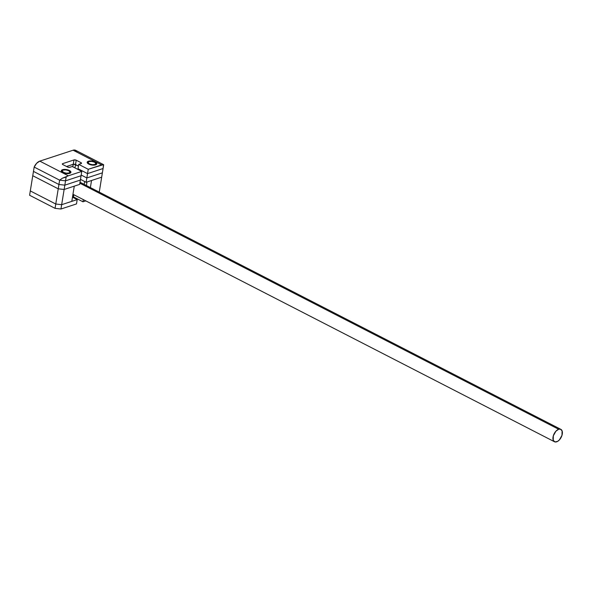 <?xml version="1.0" encoding="UTF-8"?>
<svg xmlns="http://www.w3.org/2000/svg" width="592" height="592" viewBox="0 0 592 592"><rect width="100%" height="100%" fill="white"/><g stroke="black" fill="none" stroke-linecap="round" stroke-linejoin="round"><path stroke-width="0.89" d="M71.81 201.361L61.664 204.684L55.766 204.011L30.303 190.927L55.766 204.011L58.231 188.811L32.76 175.72L30.303 190.927L55.766 204.011L58.231 188.811L32.76 175.72L29.6 195.256L55.063 208.34L60.961 209.013L76.501 203.922L77.204 199.593L72.483 197.166L77.204 199.593L76.501 203.922L60.961 209.013L61.664 204.684L71.81 201.361L74.274 186.154L64.128 189.477L58.231 188.811L64.128 189.477L61.664 204.684L55.766 204.011L61.664 204.684L77.204 199.593L61.664 204.684L60.961 209.013L55.063 208.34L55.766 204.011L61.664 204.684L64.128 189.477L79.668 184.386L80.364 180.057L64.831 185.155L58.926 184.482L33.463 171.399L34.166 167.07L33.463 171.399L58.926 184.482L33.463 171.399L32.76 175.72L58.231 188.811L64.128 189.477L64.831 185.155L58.926 184.482L59.629 180.153L34.166 167.07L59.629 180.153L58.926 184.482L64.831 185.155L65.527 180.826L59.629 180.153L65.527 180.826L64.831 185.155L80.364 180.057L64.831 185.155L80.364 180.057L81.067 175.735L65.527 180.826L81.067 175.735L79.668 184.386L64.128 189.477L58.231 188.811L58.926 184.482L64.831 185.155L64.128 189.477L74.274 186.154L71.81 201.361M101.676 177.171L91.531 180.501L101.676 177.171L99.256 192.134L102.379 172.849L86.839 177.94L81.178 175.032L86.839 177.94L81.178 175.032L86.839 177.94L87.542 173.611L78.018 168.72L77.907 169.423L78.018 168.72L87.542 173.611L86.839 177.94L102.379 172.849L86.839 177.94L102.379 172.849L103.075 168.52L87.542 173.611L103.075 168.52L102.379 172.849L101.676 177.171L86.136 182.269L101.676 177.171M90.384 187.575L91.531 180.501L90.384 187.575M86.41 185.533L86.98 181.988L86.41 185.533M84.641 181.492L84.175 184.386L84.641 181.492M73.8 194.716A11.855 6.712 -62.8 0 1 72.757 195.523L73.8 194.716L73.452 196.907L82.976 201.798L85.788 200.873L82.976 201.798L83.331 199.615L82.976 201.798L73.452 196.907L73.808 194.724M79.853 183.202L558.678 429.274A6.963 3.944 -62.8 0 1 560.846 429.348A6.963 3.944 -62.8 0 1 561.875 435.69A6.963 3.944 -62.8 0 1 556.643 441.817A6.963 3.944 -62.8 0 1 554.475 441.743A6.963 3.944 -62.8 0 1 553.453 435.394A6.963 3.944 -62.8 0 1 558.678 429.274L79.853 183.202M558.678 429.274L555.932 431.176L553.32 435.808L553.246 440.293L554.956 441.921L557.568 441.403L559.388 439.915L562 435.283L562.074 430.798L560.372 429.17L558.678 429.274M55.766 204.011L55.063 208.34L29.6 195.256L30.303 190.927L55.766 204.011M78.455 166.034L73.756 164.184L66.526 166.478L73.253 164.273L72.838 166.818L73.253 164.273A1.621 0.666 -170.8 0 1 75.524 164.532L74.977 167.913L75.524 164.532L78.455 166.034M69.345 170.466A4.869 1.998 -170.8 0 1 70.914 172.309A4.869 1.998 -170.8 0 1 67.91 173.641A4.869 1.998 -170.8 0 1 62.87 172.59A4.869 1.998 -170.8 0 1 61.302 170.755A4.869 1.998 -170.8 0 1 64.299 169.416A4.869 1.998 -170.8 0 1 69.345 170.466L69.257 171.021L69.345 170.466L70.781 171.665L70.877 172.464L68.169 173.634L63.633 172.931L61.294 170.984L61.975 169.941L64.047 169.43L69.345 170.466M95.238 161.986A4.869 1.998 -170.8 0 1 96.807 163.821A4.869 1.998 -170.8 0 1 93.81 165.161A4.869 1.998 -170.8 0 1 88.763 164.102A4.869 1.998 -170.8 0 1 87.194 162.267A4.869 1.998 -170.8 0 1 90.199 160.928A4.869 1.998 -170.8 0 1 95.238 161.986L95.149 162.534L95.238 161.986L96.355 162.763L96.77 163.977L94.061 165.146L89.525 164.443L87.187 162.497L87.868 161.453L89.94 160.943L95.238 161.986M34.166 167.07L59.629 180.153L65.527 180.826L81.067 175.735L81.77 171.406L72.246 166.515L69.871 167.292A1.621 0.666 -170.8 0 1 67.606 167.033L62.848 164.591A1.621 0.666 -170.8 0 1 62.323 163.977A1.621 0.666 -170.8 0 1 62.737 163.621L73.956 159.944A1.621 0.666 -170.8 0 1 76.227 160.203L80.986 162.652A1.621 0.666 -170.8 0 1 81.511 163.259A1.621 0.666 -170.8 0 1 81.097 163.614L78.721 164.391L88.238 169.282L103.489 164.635L103.075 168.52L103.681 164.776A8.118 4.603 -62.8 0 0 101.661 164.887L73.097 150.213L39.79 161.128L36.667 163.266L34.166 167.07L59.629 180.153L62.397 178.199L68.354 175.802L81.77 171.406L81.067 175.735L65.527 180.826L66.134 177.089L65.527 180.826L59.629 180.153L62.397 178.199L66.134 177.089A8.118 4.603 -62.8 0 1 68.354 175.802L81.77 171.406L72.246 166.515L69.368 167.381L67.606 167.033L62.848 164.591L62.412 163.806L62.604 164.435L62.737 163.621L73.956 159.944L73.253 164.273L75.524 164.532L76.227 160.203L75.524 164.532A1.621 0.666 9.2 0 0 73.253 164.273L73.956 159.944L76.227 160.203L80.986 162.652L80.815 163.703L80.986 162.652L81.415 163.429L78.721 164.391L78.018 168.72L87.542 173.611L103.075 168.52L87.542 173.611L88.238 169.282L87.542 173.611L78.018 168.72L78.721 164.391L88.238 169.282L101.661 164.887L73.097 150.213L39.79 161.128L68.354 175.802L39.79 161.128A8.118 4.603 117.2 0 0 34.166 167.07M66.526 166.478L73.253 164.273L66.526 166.478M76.782 151.426L74.577 150.005L73.097 150.213A8.118 4.603 117.2 0 1 75.628 150.301L103.563 164.657M80.482 179.361L86.136 182.269L86.839 177.94L86.136 182.269L80.482 179.361M58.926 184.482L58.231 188.811L32.76 175.72L33.463 171.399L58.926 184.482M69.908 171.776A4.869 1.998 -170.8 0 1 70.722 172.731A4.869 1.998 9.2 0 0 70.404 172.22L69.656 171.377A3.9 1.598 -170.8 0 1 68.961 172.997L69.19 173.493L68.961 172.997L69.96 171.969L68.694 170.681L65.919 169.897L63.248 170.067A3.9 1.598 -170.8 0 1 69.656 171.377M62.804 170.259L62.256 171.095L63.514 172.383L66.297 173.167L68.961 172.997A3.9 1.598 -170.8 0 1 63.825 172.524A3.9 1.598 -170.8 0 1 62.789 170.267A3.9 1.598 -170.8 0 1 63.248 170.067L61.812 170.829A4.869 1.998 9.2 0 0 61.346 171.214A4.869 1.998 -170.8 0 1 62.397 170.57M95.808 163.288A4.869 1.998 -170.8 0 1 96.622 164.243A4.869 1.998 9.2 0 0 96.296 163.732L95.556 162.889A3.9 1.598 -170.8 0 1 94.861 164.509L95.083 165.005L94.861 164.509L95.852 163.481L94.594 162.193L91.812 161.409L89.148 161.579A3.9 1.598 -170.8 0 1 95.556 162.889M88.696 161.771L88.149 162.608L89.414 163.895L92.189 164.68L94.861 164.509A3.9 1.598 -170.8 0 1 89.718 164.036A3.9 1.598 -170.8 0 1 88.682 161.779A3.9 1.598 -170.8 0 1 89.148 161.579L87.705 162.341A4.869 1.998 9.2 0 0 87.246 162.726A4.869 1.998 -170.8 0 1 88.289 162.09M80.009 182.247L560.846 429.348M72.957 194.28L554.46 441.736"/></g></svg>
